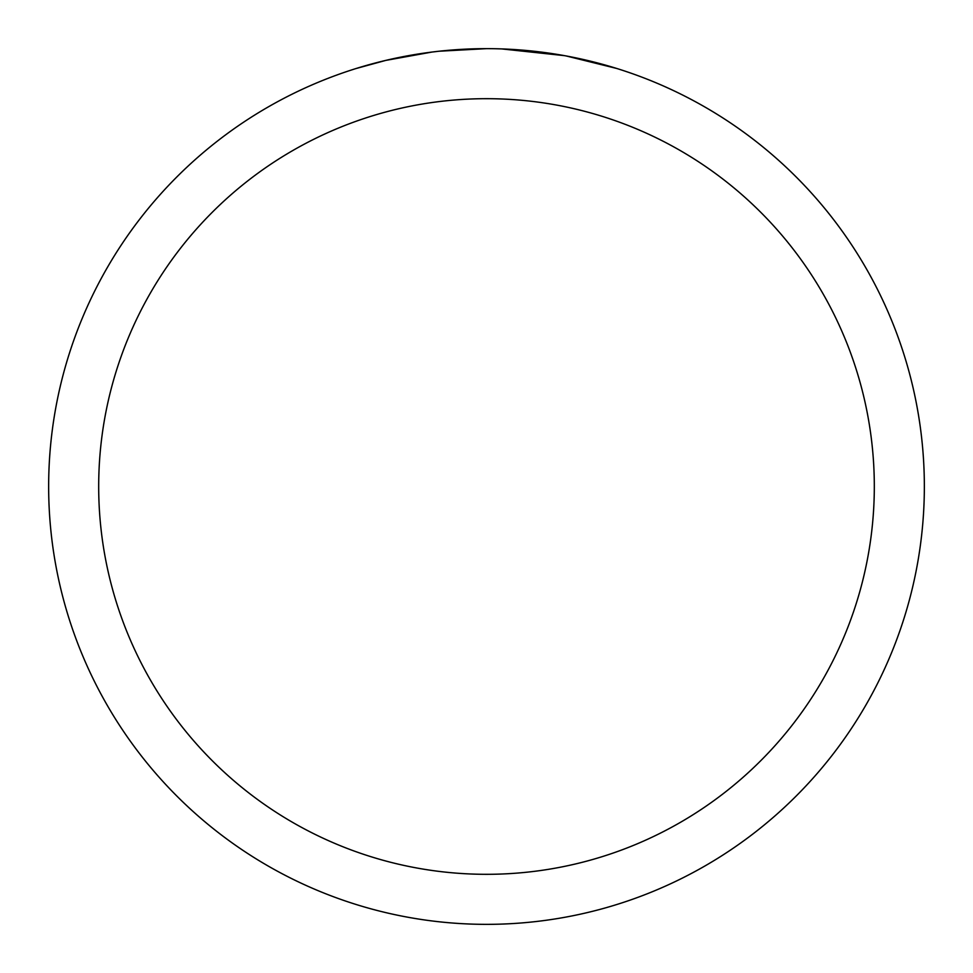 <?xml version="1.0" encoding="UTF-8"?>
<svg xmlns="http://www.w3.org/2000/svg" width="973" height="973" viewBox="0 0 973 973"><rect width="100%" height="100%" fill="white"/><g stroke="black" fill="none" stroke-linecap="round" stroke-linejoin="round"><path stroke-width="1.46" d="M495.233 48.735L501.326 48.905M540.416 51.983L542.265 52.214M486.5 48.65A437.85 437.85 0 0 1 924.35 486.5A437.85 437.85 0 0 1 486.5 924.35A437.85 437.85 0 0 1 48.65 486.5A437.85 437.85 0 0 1 486.5 48.65L439.176 51.216M566.347 55.996L616.578 68.426M564.279 55.619L501.727 48.918M486.5 98.687A387.813 387.813 0 0 1 874.313 486.5A387.813 387.813 0 0 1 486.5 874.313A387.813 387.813 0 0 1 98.687 486.5A387.813 387.813 0 0 1 486.5 98.687M437.12 51.447L431.781 52.08M356.434 68.426L385.782 60.399L431.781 52.092M454.403 49.83L461.372 49.38M421.041 53.576L429.093 52.433"/></g></svg>
